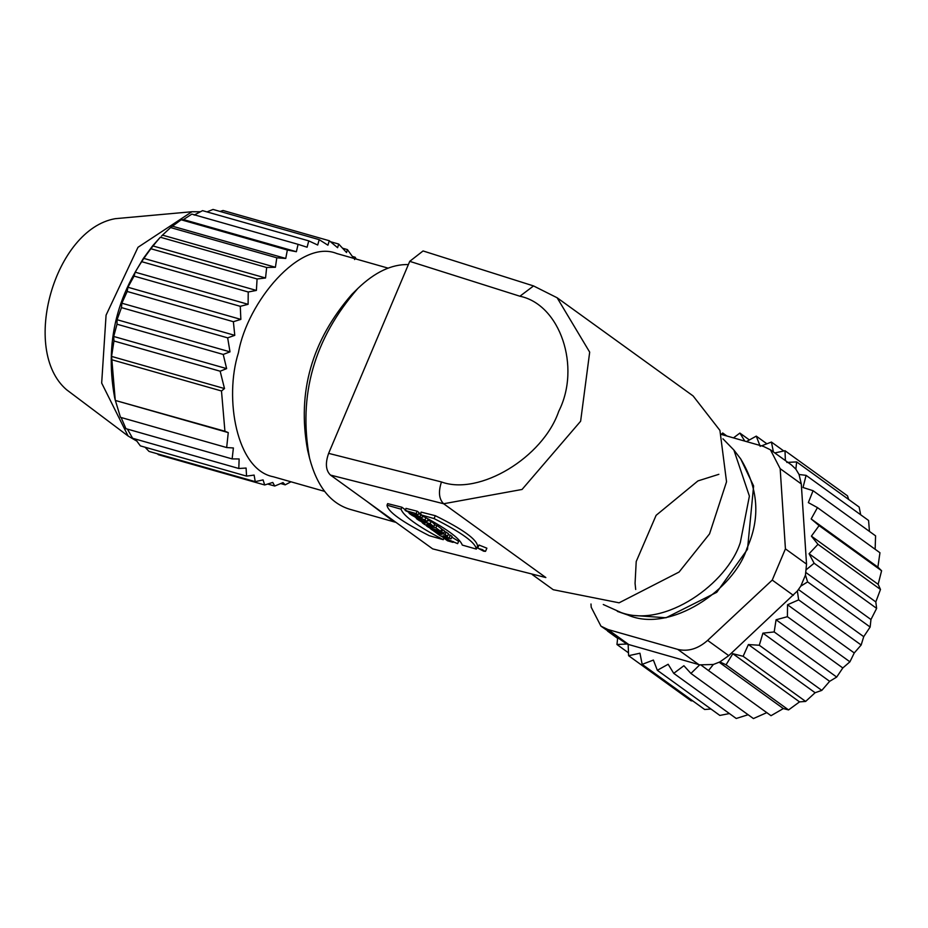 <?xml version="1.0" encoding="UTF-8"?>
<svg xmlns="http://www.w3.org/2000/svg" width="928" height="928" viewBox="0 0 928 928"><rect width="100%" height="100%" fill="white"/><g stroke="black" fill="none" stroke-linecap="round" stroke-linejoin="round"><path stroke-width="1.39" d="M482.305 549.782L481.446 549.538L482.305 549.782M481.818 549.643L482.63 550.002M481.922 550.002L483.268 550.223L482.409 549.596L479.405 548.75L481.922 550.002M483.221 550.849L478.651 548.448L483.221 550.849M483.708 551.209L485.53 551.348L477.723 548.054L483.708 551.209M409.109 513.312L411.011 514.692L422.02 517.824L416.092 515.307L414.027 513.81L418.041 514.947L416.138 513.578L405.13 510.446L413.436 514.541L409.109 513.312L409.445 512.5M405.13 510.446L406 508.382L417.136 511.2L416.138 513.578M418.041 514.947L419.05 512.581L417.136 511.2M416.092 515.307L416.44 514.495M420.361 513.88L418.679 513.451M420.106 516.444L421.115 514.066M422.02 517.824L423.017 515.446M419.932 518.798L421.184 519.436M422.054 519.599L418.551 518.311L419.769 519.181M416.417 518.59L418.505 520.098L427.135 521.513L424.954 519.947L411.696 515.179L415.721 517.302L417.855 518.845L416.417 518.59L416.672 517.986M425.128 517.29L422.6 516.444M424.954 519.947L425.952 517.569M427.135 521.513L428.133 519.135L426.926 518.265M429.641 524.39L427.274 523.717L430.36 525.004M422.449 522.951L424.769 524.622L433.852 526.686L430.174 523.717L419.178 520.585L425.175 523.16L422.449 522.951L422.681 522.418M430.174 523.717L431.184 521.339L427.588 520.422M434.838 524.332L431.184 521.339M426.335 525.758L428.249 527.139L440.742 531.35L435.847 527.812L426.335 525.758L427.216 523.694M435.847 527.812L436.856 525.434L434.223 524.761M440.742 531.35L441.751 528.972L436.856 525.434M430.708 528.902L432.61 530.282L443.607 533.414L441.705 532.034L430.708 528.902L431.114 527.951M443.607 533.414L444.616 531.036L442.714 529.656L441.705 532.034M442.714 529.656L441.577 529.378M437.668 533.936L440.092 535.688L451.089 538.82L443.201 535.792L447.493 536.222L445.046 534.447L434.049 531.315L441.867 534.342L437.668 533.936L437.97 533.24M445.046 534.447L446.043 532.069L444.35 531.64M447.493 536.222L448.491 533.844L446.043 532.069M449.326 537.544L450.335 535.166L448.166 534.621M451.089 538.82L452.098 536.442L450.335 535.166M447.516 540.792L453.026 542.37L446.635 539.064L457.643 543.646L442.958 537.393L447.516 540.792M457.643 543.646L458.641 541.279L451.797 537.138M447.702 540.015L448.038 539.203M453.026 542.37L453.363 541.581M401.035 509.182L386.999 505.18C387.66 511.525 401.743 521.698 429.235 535.676L443.271 539.678C417.554 526.199 403.471 516.026 401.035 509.182L401.87 507.222L387.66 503.626L386.999 505.18M443.05 537.184L440.22 535.723M439.93 535.572L401.87 507.222M443.271 539.678L444.094 537.718M420.059 514.599C445.753 528.067 459.836 538.228 462.295 545.084L476.331 549.086C475.67 542.741 461.587 532.568 434.095 518.59L420.059 514.599L421.115 512.105L435.325 515.701L434.095 518.59M476.331 549.086L477.549 546.198C477.004 539.47 462.921 529.308 435.325 515.701M617.746 637.269L616.958 644.508L626.806 643.997L600.95 626.156L591.206 607.26L590.985 604M628.163 644.484L628.604 655.702L639.949 653.219L642.176 664.367L653.393 660.052L657.337 670.294L668.16 664.262L673.728 673.345L683.89 665.724L690.919 673.438L699.724 664.854L626.806 643.997M701.162 665.156L708.505 670.561L713.354 664.483L699.724 664.854M719.884 661.919L726.056 664.808L732.818 653.706L743.131 656.293L748.386 644.554L759.301 645.25L762.92 633.151L774.184 631.933L776.075 619.776L787.408 616.691L787.536 604.766L798.648 599.871L797.361 591.02L728.747 655.644L719.884 661.919L713.354 664.483M800.794 586.136L807.627 581.902L805.446 575.116L800.794 586.136L797.361 591.02M806.444 569.537L814.123 563.238L809.088 553.738L817.986 544.318L811.408 536.14L819.099 525.619L811.165 518.949L817.452 507.604L808.346 502.605L813.067 490.703L803.022 487.502L806.084 475.356L799.054 474.486L801.282 483.917L806.536 564.108L805.446 575.116M721.508 434.478L763.477 446.426L770.414 449.778L791.538 465.021L795.864 469.15L799.054 474.486M795.864 469.15L796.642 461.912L786.805 462.422M848.679 499.484L847.508 495.854L784.995 450.718L774.81 452.945M860.674 514.773L859.154 507.048L796.642 461.912M869.455 531.419L868.585 520.48L806.084 475.356M875.139 549.26L875.58 535.839L813.067 490.703M708.505 670.561L771.017 715.697L783.336 708.563L788.556 709.932L799.542 701.881L805.632 701.429L815.109 692.729L821.802 690.386L829.644 681.326L836.696 677.069L842.81 667.963L849.92 661.815L854.259 652.952L861.161 645.006L863.724 636.666L870.139 627.038L870.963 619.521L876.635 608.374L875.812 601.924L880.486 589.454L878.143 584.315L881.6 570.755L877.888 567.124L879.953 552.74L817.452 507.604M690.919 673.438L753.42 718.562L766.899 712.6M673.728 673.345L736.229 718.481L748.107 714.734M657.337 670.294L719.85 715.43L729.431 713.562M642.176 664.367L704.688 709.502L710.976 709.015M628.604 655.702L691.105 700.826L692.775 700.907M760.206 446.368L756.262 436.125L746.472 441.589M756.262 436.125L766.888 443.793M773.407 451.924L771.423 442.053L761.505 445.869M771.423 442.053L783.8 450.985M785.39 460.578L784.995 450.718M811.165 518.949L877.888 567.124M819.099 525.619L881.6 570.755M811.408 536.14L878.143 584.315M817.986 544.318L880.486 589.454M809.088 553.738L875.812 601.924M814.123 563.238L876.635 608.374M806.003 572.611L870.963 619.521M807.627 581.902L870.139 627.038M798.498 589.57L863.724 636.666M798.648 599.871L861.161 645.006M787.536 604.766L854.259 652.952M787.408 616.691L849.92 661.815M776.075 619.776L842.81 667.963M774.184 631.933L836.696 677.069M762.92 633.151L829.644 681.326M759.301 645.25L821.802 690.386M748.386 644.554L815.109 692.729M743.131 656.293L805.632 701.429M732.818 653.706L799.542 701.881M726.056 664.808L788.556 709.932M719.2 662.256L783.336 708.563M616.958 644.508L628.488 652.836M607.527 631.063L617.63 638.36M724.942 435.464L722.68 432.982L721.416 434.223M722.68 432.982L726.879 436.009M744.801 441.113L739.883 433.074L733.468 437.888M739.883 433.074L749.406 439.953M770.414 449.778L780.17 468.663L785.424 548.866L772.235 580.081L707.623 640.401C698.03 648.846 688.066 651.85 677.753 649.38L607.898 629.497L600.95 626.156M722.935 438.793L733.874 450.01L749.395 496.109L740.335 542.439C727.61 583.097 665.26 628.604 621.11 612.561L603.27 604.511M355.47 389.806L382.881 324.904L328.628 453.363L441.461 481.957C438.225 491.817 438.944 499.078 443.642 503.753L522.046 489.462L580.626 421.231L589.686 352.153L557.136 297.772L693.123 395.954L719.931 430.406L726.543 481.771L709.549 533.878L679.064 572.054L619.092 602.817L553.239 589.709L532.254 574.56M441.461 481.957C479.324 495.9 542.996 457.539 558.737 411.313C581.241 367.001 560.164 304.523 519.912 296.229L409.735 261.348L382.881 324.904M328.628 453.363C325.148 463.223 325.763 470.461 330.472 475.078L443.642 503.753L545.85 577.552L432.68 548.877L330.472 475.078M367.186 501.596L394.133 521.884L395.954 522.36M136.822 441.125L128.087 435.998L66.538 389.702C20.335 350.042 54.555 229.286 115.223 218.683L191.922 211.735L200.367 211.77M128.087 435.998L101.674 383.067L106.07 315.172L137.994 247.289L191.922 211.735M115.292 400.304L114.654 397.671C103.739 338.186 118.958 284.71 160.312 237.243L152.621 245.85L143.457 258.286L135.175 272.182L134.073 276.092L127.925 287.251L127.182 291.473L121.846 303.201L121.464 307.62L117.079 319.719L117.021 324.22L113.692 336.47L113.958 340.982L111.58 356.422L115.234 400.014L120.466 417.322L226.664 447.551L228.265 432.599L224.924 431.242L221.49 390.978L224.506 388.565L220.156 371.212L226.629 368.613L223.23 354.45L230.005 351.863L227.662 337.85L234.772 335.344L233.38 321.703L240.851 319.394L240.282 306.321L248.101 304.314L248.228 291.995L256.395 290.429L257.079 278.968L265.547 277.994L266.661 267.496L275.407 267.264L276.811 257.798L285.754 258.448L287.355 250.015L296.38 251.72L298.085 244.342L307.098 247.219L308.757 240.874L317.678 245.027L319.22 239.668L327.92 245.189L329.278 240.735L337.606 247.706L338.72 244.064L346.55 252.532L347.408 249.597L353.765 258.355M161.553 236.037L162.516 235.132M157.273 453.757L158.479 454.743L264.689 484.973L263.076 479.904L255.235 481.644L254.121 475.09L246.558 476.11L246.094 468.06L238.809 468.489L239.134 458.954L232.139 458.908L233.392 447.969L226.664 447.551M145.081 447.226L149.025 451.414L255.235 481.644M135.337 439.037L140.348 445.881L246.558 476.11M127.414 429.096L132.6 438.26L238.809 468.489M121.116 417.507L125.93 428.678L232.139 458.908M224.924 431.242L115.339 400.455L228.265 432.599M298.085 244.342L191.876 214.113L183.454 219.576L181.146 219.785L170.601 227.569L162.47 235.12L275.407 267.264M308.757 240.874L202.559 210.644L194.172 215.076M319.22 239.668L213.022 209.438L207.025 211.909M329.278 240.735L223.068 210.505L220.052 211.433M290.986 481.806L285.198 484.834L283.005 482.595L274.734 486.04L272.762 482.432L264.689 484.973M280.732 483.558L285.198 484.834M267.705 484.045L274.734 486.04M111.801 359.751L221.49 390.978M111.58 356.422L224.506 388.565M113.958 340.982L220.156 371.212M113.692 336.47L226.629 368.613M117.021 324.22L223.23 354.45M117.079 319.719L230.005 351.863M121.464 307.62L227.662 337.85M121.846 303.201L234.772 335.344M127.182 291.473L233.38 321.703M127.925 287.251L240.851 319.394M134.073 276.092L240.282 306.321M135.175 272.182L248.101 304.314M142.019 261.766L248.228 291.995M143.457 258.286L256.395 290.429M150.87 248.739L257.079 278.968M152.621 245.85L265.547 277.994M160.451 237.266L266.661 267.496M170.601 227.569L276.811 257.798M172.817 226.304L285.754 258.448M181.146 219.785L287.355 250.015M183.454 219.576L296.38 251.72M330.472 241.721L338.72 244.064M342.676 248.24L347.408 249.597M354.589 259.562L355.146 257.218L356.236 259.063M352.42 256.441L355.146 257.218M324.591 491.364L273.273 476.76C236.42 469.719 224.008 398.042 238.45 352.663C247.254 302.076 300.185 238.415 336.818 253.541L388.136 268.146M394.133 521.884L349.775 509.263C330.38 503.324 316.97 486.272 309.546 458.13L307.586 450.092C296.983 392.324 311.762 340.379 351.932 294.28L357.837 288.469C374.889 272.113 391.732 264.144 408.378 264.561M309.546 458.13C298.004 395.224 314.093 338.674 357.837 288.469M409.735 261.348L423.064 250.954L533.554 285.94L519.912 296.229M478.999 545.038L486.875 548.181M801.282 483.917L780.17 468.663M806.536 564.108L785.424 548.866M793.347 595.335L772.235 580.081M728.747 655.644L707.623 640.401M698.865 664.634L677.753 649.38M629.01 644.74L607.898 629.497M746.936 548.332C734.454 589.245 670.213 633.708 627.92 615.044L666.014 617.77L716.776 592.273L747.504 549.26L753.617 485.97L740.683 458.884C758.501 488.453 760.589 518.265 746.936 548.332M545.85 577.552L432.68 548.877M434.814 524.401L433.852 526.686M443.294 536.593L442.958 537.393M635.703 589.477L635.065 583.352L636.214 561.533L656.108 515.33L697.937 480.913L718.864 474.312M617.364 611.378L627.92 615.044M733.874 450.01L740.683 458.884M557.136 297.772L533.554 285.94M479.034 544.956L477.723 548.054M486.84 548.251L485.53 551.348"/></g></svg>
